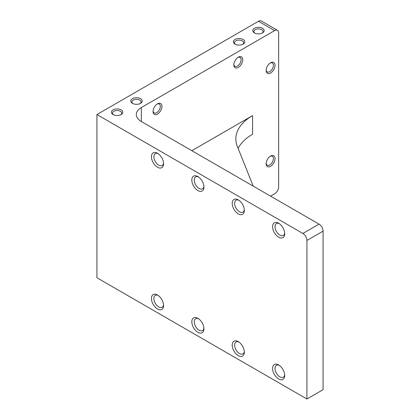 <?xml version="1.0" encoding="UTF-8"?>
<svg xmlns="http://www.w3.org/2000/svg" width="420" height="420" viewBox="0 0 420 420"><rect width="100%" height="100%" fill="white"/><g stroke="black" fill="none" stroke-linecap="round" stroke-linejoin="round"><path stroke-width="0.63" d="M284.713 375.449A8.568 4.946 60 0 1 278.654 378.95A8.568 4.946 60 0 1 272.596 368.456A8.568 4.946 60 0 1 278.654 364.959L278.654 364.959A8.568 4.946 60 0 1 284.713 375.449M284.713 233.688A8.568 4.946 60 0 1 278.654 237.184A8.568 4.946 60 0 1 272.596 226.695A8.568 4.946 60 0 1 278.654 223.198L278.654 223.198A8.568 4.946 60 0 1 284.713 233.688M244.325 352.133A8.568 4.946 60 0 1 238.271 355.635A8.568 4.946 60 0 1 232.213 345.14A8.568 4.946 60 0 1 238.271 341.644L238.271 341.644A8.568 4.946 60 0 1 244.325 352.133M244.325 210.373A8.568 4.946 60 0 1 238.271 213.869A8.568 4.946 60 0 1 232.213 203.38A8.568 4.946 60 0 1 238.271 199.883L238.271 199.883A8.568 4.946 60 0 1 244.325 210.373M203.941 328.818A8.568 4.946 60 0 1 197.883 332.315A8.568 4.946 60 0 1 191.825 321.825A8.568 4.946 60 0 1 197.883 318.329L197.883 318.329A8.568 4.946 60 0 1 203.941 328.818M203.941 187.058A8.568 4.946 60 0 1 197.883 190.554A8.568 4.946 60 0 1 191.825 180.065A8.568 4.946 60 0 1 197.883 176.568L197.883 176.568A8.568 4.946 60 0 1 203.941 187.058M163.559 305.503A8.568 4.946 60 0 1 157.5 308.999A8.568 4.946 60 0 1 151.441 298.51A8.568 4.946 60 0 1 157.5 295.013L157.5 295.013A8.568 4.946 60 0 1 163.559 305.503M163.559 163.742A8.568 4.946 60 0 1 157.5 167.239A8.568 4.946 60 0 1 151.441 156.749A8.568 4.946 60 0 1 157.5 153.248L157.5 153.248A8.568 4.946 60 0 1 163.559 163.742M323.075 231.126L306.92 240.45L306.92 399L96.925 277.756L96.925 114.545L258.463 21.284A5.712 3.297 -60 0 1 261.319 21L277.473 30.324A5.712 3.297 120 0 0 274.617 30.607L141.346 107.552L141.346 121.543L319.037 224.128A5.712 3.297 60 0 1 323.075 231.126L323.075 389.676L306.92 399M306.92 240.45A5.712 3.297 -120 0 0 302.883 233.457L96.925 114.545M277.473 30.324A5.712 3.297 120 0 1 278.654 32.939L278.654 186.827A5.712 3.297 120 0 1 274.617 193.82L270.58 196.151M275.021 65.352A6.284 3.628 -60 0 1 270.575 73.043A6.284 3.628 -60 0 1 266.133 70.481A6.284 3.628 -60 0 1 270.575 62.785A6.284 3.628 -60 0 1 275.021 65.352M275.021 158.613A6.284 3.628 -60 0 1 270.575 166.309A6.284 3.628 -60 0 1 266.133 163.742A6.284 3.628 -60 0 1 270.575 156.051A6.284 3.628 -60 0 1 275.021 158.613M191.83 150.685L252.578 115.615L252.578 134.269A57.115 32.975 0 0 0 238.119 148.37M242.713 59.755A6.284 3.628 -60 0 1 238.271 67.447A6.284 3.628 -60 0 1 233.825 64.885A6.284 3.628 -60 0 1 238.271 57.188A6.284 3.628 -60 0 1 242.713 59.755M161.941 106.386A6.284 3.628 -60 0 1 157.5 114.077A6.284 3.628 -60 0 1 153.059 111.515A6.284 3.628 -60 0 1 157.5 103.819A6.284 3.628 -60 0 1 161.941 106.386M243.117 39.47A5.712 3.297 180 0 1 243.117 44.132A5.712 3.297 180 0 1 235.037 44.132A5.712 3.297 180 0 1 235.037 39.47A5.712 3.297 180 0 1 243.117 39.47M262.5 28.277A5.712 3.297 180 0 1 262.5 32.939A5.712 3.297 180 0 1 254.42 32.939A5.712 3.297 180 0 1 254.425 28.277A5.712 3.297 180 0 1 262.5 28.277M121.154 109.883A5.712 3.297 180 0 1 121.154 114.545A5.712 3.297 180 0 1 113.08 114.545A5.712 3.297 180 0 1 113.08 109.883A5.712 3.297 180 0 1 121.154 109.883M140.537 98.689A5.712 3.297 180 0 1 140.537 103.357A5.712 3.297 180 0 1 132.463 103.357A5.712 3.297 180 0 1 132.463 98.689A5.712 3.297 180 0 1 140.537 98.689M141.346 121.543A17.136 9.891 180 0 1 136.327 114.545A17.136 9.891 180 0 1 141.346 107.552M153.079 111.011A5.14 2.966 120 0 0 154.124 112.933A5.14 2.966 120 0 0 156.691 112.681A5.14 2.966 120 0 0 160.052 108.15A5.14 2.966 120 0 0 159.264 104.034A5.14 2.966 120 0 0 157.075 104.087M233.846 64.381A5.14 2.966 120 0 0 234.89 66.302A5.14 2.966 120 0 0 237.463 66.05A5.14 2.966 120 0 0 240.817 61.52A5.14 2.966 120 0 0 240.03 57.404A5.14 2.966 120 0 0 237.846 57.456M158.141 153.657A6.851 3.959 -120 0 0 155.284 153.61A6.851 3.959 -120 0 0 154.234 159.101A6.851 3.959 -120 0 0 158.713 165.139A6.851 3.959 -120 0 0 162.141 165.48A6.851 3.959 -120 0 0 163.522 162.986M158.141 295.418A6.851 3.959 -120 0 0 155.284 295.37A6.851 3.959 -120 0 0 154.234 300.862A6.851 3.959 -120 0 0 158.713 306.905A6.851 3.959 -120 0 0 162.141 307.241A6.851 3.959 -120 0 0 163.522 304.747M198.524 176.972A6.851 3.959 -120 0 0 195.667 176.925A6.851 3.959 -120 0 0 194.618 182.416A6.851 3.959 -120 0 0 199.096 188.459A6.851 3.959 -120 0 0 202.524 188.795A6.851 3.959 -120 0 0 203.91 186.302M198.524 318.738A6.851 3.959 -120 0 0 195.667 318.685A6.851 3.959 -120 0 0 194.618 324.177A6.851 3.959 -120 0 0 199.096 330.22A6.851 3.959 -120 0 0 202.524 330.556A6.851 3.959 -120 0 0 203.91 328.062M238.907 200.287A6.851 3.959 -120 0 0 236.056 200.24A6.851 3.959 -120 0 0 235.006 205.732A6.851 3.959 -120 0 0 239.479 211.775A6.851 3.959 -120 0 0 242.907 212.111A6.851 3.959 -120 0 0 244.293 209.617M238.907 342.053A6.851 3.959 -120 0 0 236.056 342.001A6.851 3.959 -120 0 0 235.006 347.498A6.851 3.959 -120 0 0 239.479 353.535A6.851 3.959 -120 0 0 242.907 353.876A6.851 3.959 -120 0 0 244.293 351.377M279.295 223.608A6.851 3.959 -120 0 0 276.439 223.555A6.851 3.959 -120 0 0 275.389 229.047A6.851 3.959 -120 0 0 279.867 235.09A6.851 3.959 -120 0 0 283.29 235.426A6.851 3.959 -120 0 0 284.676 232.932M279.295 365.369A6.851 3.959 -120 0 0 276.439 365.321A6.851 3.959 -120 0 0 275.389 370.813A6.851 3.959 -120 0 0 279.867 376.85A6.851 3.959 -120 0 0 283.29 377.192A6.851 3.959 -120 0 0 284.676 374.693M252.578 115.615A57.115 32.975 180 0 0 235.846 138.931A57.115 32.975 180 0 0 237.31 146.344L253.213 186.123M266.154 163.244A5.14 2.966 120 0 0 267.199 165.165A5.14 2.966 120 0 0 271.157 163.79A5.14 2.966 120 0 0 273.404 158.613A5.14 2.966 120 0 0 272.339 156.261A5.14 2.966 120 0 0 270.155 156.319M266.154 69.977A5.14 2.966 120 0 0 267.199 71.899A5.14 2.966 120 0 0 271.157 70.523A5.14 2.966 120 0 0 273.404 65.352A5.14 2.966 120 0 0 272.339 62.995A5.14 2.966 120 0 0 270.155 63.053M140.091 103.588A4.567 2.635 0 0 0 141.067 101.955A4.567 2.635 0 0 0 139.729 100.091A4.567 2.635 0 0 0 134.752 99.519A4.567 2.635 0 0 0 131.933 101.955A4.567 2.635 0 0 0 132.909 103.588M120.703 114.781A4.567 2.635 0 0 0 121.684 113.148A4.567 2.635 0 0 0 120.346 111.279A4.567 2.635 0 0 0 115.369 110.712A4.567 2.635 0 0 0 112.55 113.148A4.567 2.635 0 0 0 113.526 114.781M262.048 33.175A4.567 2.635 0 0 0 263.03 31.542A4.567 2.635 0 0 0 261.692 29.678A4.567 2.635 0 0 0 256.715 29.106A4.567 2.635 0 0 0 253.89 31.542A4.567 2.635 0 0 0 254.872 33.175M242.666 44.368A4.567 2.635 0 0 0 243.647 42.735A4.567 2.635 0 0 0 242.309 40.866A4.567 2.635 0 0 0 237.326 40.294A4.567 2.635 0 0 0 234.507 42.735A4.567 2.635 0 0 0 235.489 44.368M302.883 233.457L319.037 224.128M274.617 30.607L258.463 21.284"/></g></svg>
